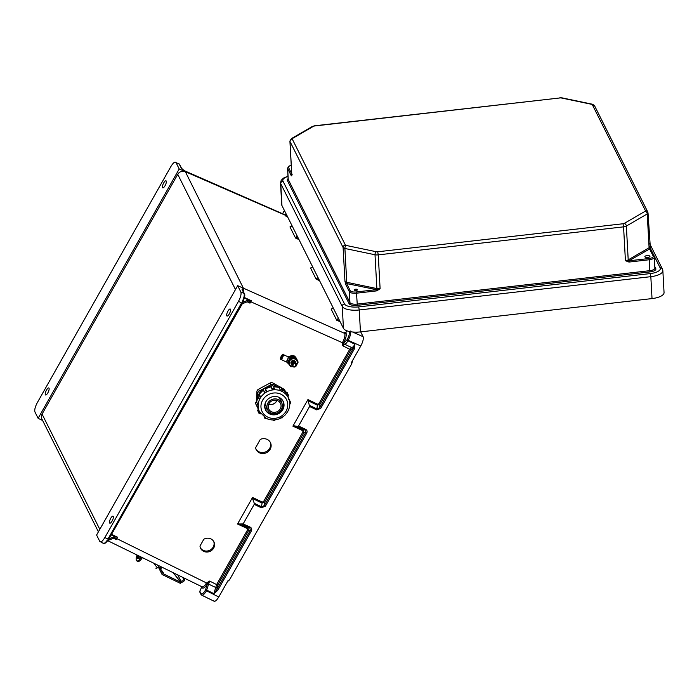<?xml version="1.0" encoding="UTF-8"?>
<svg xmlns="http://www.w3.org/2000/svg" width="699" height="699" viewBox="0 0 699 699"><rect width="100%" height="100%" fill="white"/><g stroke="black" fill="none" stroke-linecap="round" stroke-linejoin="round"><path stroke-width="1.05" d="M342.65 342.248L343.663 342.912C345.891 338.456 346.669 335.144 346.005 332.977L344.188 332.313L344.729 333.414C345.323 335.345 344.633 338.29 342.65 342.248L342.737 345.76L344.441 344.161C345.35 344.292 346.486 343.218 347.84 340.937L348.181 340.334L360.789 345.97L351.553 362.3L351.719 363.856L229.49 579.89L228.005 580.668L218.761 596.998C216.445 600.756 214.759 602.022 213.702 600.782M203.846 539.209L199.993 546.024A7.401 6.833 154.9 0 0 200.569 548.261A7.401 6.833 154.9 0 0 210.172 551.31A7.401 6.833 154.9 0 0 213.973 541.987A7.401 6.833 154.9 0 0 203.846 539.209M260.316 439.4L255.563 447.797A7.942 7.34 154.9 0 0 256.096 449.474A7.942 7.34 154.9 0 0 266.406 452.751A7.942 7.34 154.9 0 0 270.496 442.738A7.942 7.34 154.9 0 0 260.316 439.4M201.6 586.409C202.588 587.632 204.195 586.505 206.415 583.036L209.613 581.061L206.388 590.943C204.073 594.7 202.387 595.959 201.329 594.727M265.349 506.259L264.362 505.543L305.708 432.471L303.96 432.62L303.156 430.077L293.641 425.717L297.765 426.486L305.201 429.894L305.708 432.471L306.686 433.188L265.349 506.259L261.339 507.771L254.209 504.363L254.305 503.315L261.671 506.836L264.362 505.543L264.554 502.284L263.567 501.567L302.973 431.903L303.96 432.62L264.554 502.284L261.898 503L252.47 498.492L252.566 497.452L237.529 524.023L243.138 523.918L250.338 527.212C251.754 528.077 252.077 529.361 251.317 531.057L217.712 590.454L213.833 593.661L216.707 584.381L247.603 529.772L247.28 528.496L237.529 524.023M293.641 425.717L292.898 426.154L307.936 399.583L309.578 406.495L316.708 409.902L320.719 408.391L354.323 348.993L354.935 344.257C353.58 346.538 352.445 347.613 351.527 347.473L349.832 349.089L318.936 403.699L317.599 404.197L307.936 399.583M237.677 285.673L243.339 288.171L242.064 289.491L244.021 293.397L240.849 292.007L237.677 285.673L96.593 535.032L99.765 541.367C100.831 542.599 102.517 541.341 104.833 537.583L238.534 301.269L241.88 303.156A1.442 1.328 153.4 0 0 241.05 303.847L108.616 537.915A1.442 1.328 -26.6 0 0 108.485 538.929L109.324 538.719L108.581 540.222L113.186 538.405L114.094 536.78L109.324 538.719M112.102 521.052A3.853 1.232 114.8 0 1 109.804 523.175A3.853 1.232 114.8 0 1 110.293 519.165A3.853 1.232 114.8 0 1 113.037 516.177A3.853 1.232 114.8 0 1 112.102 521.052M99.765 541.367L103.312 543.341C104.107 544.145 105.61 543.202 107.829 540.502L107.864 540.344M240.849 292.007C241.443 294.069 240.674 297.154 238.534 301.269M229.307 313.895A3.853 1.232 -65.2 0 0 230.242 309.028A3.853 1.232 -65.2 0 0 227.498 312.007A3.853 1.232 -65.2 0 0 227 316.027A3.853 1.232 -65.2 0 0 229.307 313.895M243.366 291.658L243.339 288.171M243.401 288.198L185.322 171.657A5.784 5.304 -26.6 0 0 177.738 174.322L235.476 289.561M98.41 531.834L41.879 418.998A5.784 5.304 153.4 0 1 42.071 414.105L177.738 174.322M200.342 592.761L199.818 591.232L201.819 586.767M199.818 591.232L200.98 593.538C201.906 594.613 203.383 593.512 205.41 590.218L207.376 583.805C204.868 587.702 203.06 588.969 201.95 587.597L201.784 587.265M227.472 581.603L229.49 579.89M352.68 360.3L351.719 363.856M306.686 433.188C307.446 431.493 307.123 430.208 305.708 429.343L298.517 426.049L309.578 406.495M254.209 504.363L243.138 523.918M200.36 547.745A7.401 6.833 154.9 0 0 209.7 550.305A7.401 6.833 154.9 0 0 213.719 541.498M255.886 448.959A7.942 7.34 154.9 0 0 265.935 451.746A7.942 7.34 154.9 0 0 270.233 442.24M115.003 538.676L113.186 538.405M109.245 538.134L109.507 538.588M114.094 536.78A4.823 1.127 -150.5 0 1 115.597 536.937L111.106 534.831M102.875 542.87C103.697 544.014 105.103 543.219 107.096 540.467L108.039 539.715L108.581 540.222M252.47 498.492L254.305 503.315M108.039 539.715L108.485 538.929M111.394 534.324L117.563 537.208L116.279 539.602L113.631 538.352M201.985 586.784L107.707 540.677M214.139 601.254L201.731 595.172M117.563 537.208L115.597 536.937M238.272 523.586L247.778 527.946L248.591 530.489L217.695 585.107L209.613 581.061L207.551 583.473L116.777 538.597A4.823 1.127 29.5 0 0 113.544 537.758M114.802 538.597L116.279 539.602M217.695 585.107L216.725 589.738L250.329 530.34L249.831 527.762L242.396 524.355M206.415 583.036L207.551 583.473M251.317 531.057L247.603 529.772M217.712 590.454L216.725 589.738L213.833 593.661L205.751 589.615M107.096 540.467L108.528 540.222M338.351 318.176L336.708 320.221L331.116 309.063L333.344 308.18M312.768 267.105L310.539 267.988L316.131 279.146L319.548 280.649M292.191 226.039L289.963 226.922L295.555 238.071L295.887 237.389L298.438 238.508M360.789 345.97C362.93 341.855 363.698 338.77 363.113 336.708L360.684 331.868M347.115 330.88L345.839 332.637M349.194 331.466L349.22 331.509C349.736 333.318 349.063 336.018 347.193 339.618L343.497 343.192L250.775 301.758L251.404 300.762L244.475 297.529M242.064 289.491A0.961 0.882 -26.6 0 1 242.474 289.884L244.432 293.79A0.961 0.882 -26.6 0 0 244.021 293.397C244.58 295.013 244.073 297.591 242.492 301.147L242.335 302.361L247.918 300.264L246.992 301.898A4.823 1.127 -150.5 0 1 248.486 302.055L249.989 303.139L250.775 301.758A4.823 1.127 29.5 0 0 247.542 300.919M244.353 298.027L249.534 300.456L247.918 300.264M243.313 302.073L242.492 301.147M246.992 301.898L242.396 303.707L241.88 303.156M242.396 303.707L243.173 302.178M317.774 277.101L316.131 279.146M311.195 267.927L310.732 268.075M331.309 309.15L331.772 309.002M298.517 426.049L297.765 426.486M242.335 302.361L242.064 302.824L242.702 302.99M347.193 339.618L348.181 340.334C350.313 336.228 351.081 333.135 350.496 331.073M249.534 300.456L251.404 300.762M344.721 332.654L345.271 332.794M242.439 290.697L243.366 288.18M307.84 400.623L317.267 405.132L319.924 404.415L350.819 349.806L353.344 348.277L319.731 407.674L317.04 408.967L309.674 405.446M350.819 349.806L342.737 345.76L343.497 343.192M356.481 332.182L357.862 332.104M320.719 408.391L319.731 407.674L319.924 404.415L318.936 403.699M354.323 348.993L353.344 348.277L354.935 344.257L346.853 340.221M179.206 168.957L38.122 418.317L34.95 411.991C34.356 409.92 35.133 406.835 37.274 402.72L170.967 166.414C173.282 162.649 174.968 161.39 176.034 162.622L179.206 168.957L184.868 171.456L181.155 167.926A0.961 0.882 -26.6 0 1 181.565 168.319L185.322 171.657M46.492 390.094A3.853 1.232 -65.2 0 0 45.566 394.961A3.853 1.232 -65.2 0 0 48.301 391.982A3.853 1.232 -65.2 0 0 48.799 387.962A3.853 1.232 -65.2 0 0 46.492 390.094M176.034 162.622L179.197 164.02L176.034 162.622M163.697 182.946A3.853 1.232 114.8 0 1 166.004 180.814A3.853 1.232 114.8 0 1 165.506 184.833A3.853 1.232 114.8 0 1 162.762 187.813A3.853 1.232 114.8 0 1 163.697 182.946M38.122 418.317L42.63 420.501M284.458 210.6L282.588 213.754M297.197 236.026L295.887 237.389M290.609 226.86L290.155 227M184.466 171.028L184.929 171.482M287.018 215.222L286.118 216.419L285.105 214.846L183.514 170.338M652.027 298.587L360.448 331.894L359.251 309.972L650.83 276.673L652.027 298.587A14.653 5.409 176.9 0 0 664.05 292.584L662.853 270.67A14.653 5.409 176.9 0 1 650.83 276.673L650.28 273.58A12.241 4.517 -3.1 0 0 660.127 267.857L650.079 247.804M287.997 176.428A12.241 4.517 -3.1 0 0 282.999 181.172A2.412 2.211 153.4 0 0 280.753 183.68L342.239 306.415L343.445 328.338A14.653 5.409 -3.1 0 0 360.448 331.894M343.445 328.338L281.95 205.593A14.653 5.409 176.9 0 1 281.723 204.755L280.517 182.832A14.653 5.409 176.9 0 0 280.753 183.68L281.95 205.593M376.883 290.793L380.107 288.696L376.516 289.674L376.883 290.793L376.158 290.941L375.931 289.709L356.28 291.955A5.208 1.922 176.9 0 1 350.243 290.688L346.687 283.584A0.961 0.882 153.4 0 0 345.787 284.589L349.343 291.693L349.946 302.606L288.241 179.451L287.647 168.538A6.169 2.272 176.9 0 1 287.551 168.188L288.145 179.101A6.169 2.272 -3.1 0 0 288.241 179.451A0.961 0.882 153.4 0 1 287.35 180.456L349.046 303.611A7.13 2.63 -3.1 0 0 357.32 305.341L356.507 293.187L376.158 290.941M628.829 262.011L625.422 260.675L628.829 260.858L628.829 262.011L629.572 261.994L629.353 260.762L648.995 258.516A5.208 1.922 -3.1 0 0 653.189 256.087L649.633 248.984A0.961 0.882 -26.6 0 1 650.542 249.447L650.454 249.228A0.961 0.795 -19.1 0 1 650.481 249.351M624.259 223.409L645.142 211.281A1.931 0.708 -3.1 0 0 645.457 210.731L592.341 104.71A1.931 0.708 176.9 0 0 591.537 104.291L561.419 97.991A1.931 0.708 176.9 0 0 559.986 97.947L314.672 125.969A1.931 0.708 -3.1 0 0 313.432 126.318L292.549 138.446A1.931 0.708 -3.1 0 0 292.234 138.996L345.35 245.017A1.931 0.708 176.9 0 0 346.145 245.436L376.263 251.736A1.931 0.708 176.9 0 0 377.705 251.78L623.019 223.759A1.931 0.708 -3.1 0 0 624.259 223.409A2.412 1.817 59.9 0 1 626.356 226.057A4.334 1.599 176.9 0 1 623.569 226.852L625.422 260.675A4.334 1.599 -3.1 0 0 628.209 259.879L649.091 247.752L647.239 213.929L626.356 226.057L628.209 259.879A0.961 0.725 -120.1 0 0 628.829 260.858L649.633 248.984L649.799 246.52L650.489 249.438M647.859 257.433A2.551 0.944 -3.1 0 0 649.956 256.384A2.551 0.944 -3.1 0 0 647.353 255.589A2.551 0.944 -3.1 0 0 644.854 256.664A2.551 0.944 -3.1 0 0 647.859 257.433M649.869 246.764A4.334 1.599 -3.1 0 1 649.091 247.752A0.961 0.725 -120.1 0 0 649.712 248.73A0.961 0.795 -19.1 0 1 650.454 249.228L648.017 212.95A4.334 1.599 176.9 0 1 647.239 213.929A2.412 1.817 59.9 0 0 645.142 211.281M623.019 223.759L623.569 226.852L378.255 254.873L380.107 288.696A4.334 1.599 176.9 0 1 376.866 288.582L346.748 282.282L344.895 248.468L375.014 254.768L376.866 288.582A0.961 0.524 -78.2 0 1 376.516 289.674L346.687 283.584L344.957 281.339L345.787 284.589M292.016 174.82L291.334 175.833L287.647 168.538A0.961 0.882 153.4 0 1 288.547 167.542L291.701 173.841M356.123 290.435A1.686 0.62 -3.1 0 0 357.067 290.19A1.686 0.62 -3.1 0 0 356.979 289.325A1.686 0.62 -3.1 0 0 354.62 289.456A1.686 0.62 -3.1 0 0 354.62 290.33A1.686 0.62 -3.1 0 0 356.123 290.435M292.234 138.996A2.412 2.211 153.4 0 0 289.989 141.495L343.104 247.525L344.957 281.339A4.334 1.599 176.9 0 0 346.748 282.282A0.961 0.524 -78.2 0 1 346.398 283.375A0.961 0.795 160.9 0 0 345.647 284.257M291.754 174.741A0.961 0.882 153.4 0 0 291.203 175.641M291.763 174.942A0.961 0.935 134.9 0 0 291.334 175.833M153.754 563.228L157.345 567.815L158.839 566.802M184.553 578.318A3.058 2.805 -26.6 0 1 180.744 582.153L173.413 572.857M163.085 573.678L162.884 573.197A1.468 1.346 153.4 0 0 163.016 572.21A1.468 1.346 -26.6 0 1 163.085 573.678L180.595 582.171L173.221 572.761M162.867 573.241L160.254 568.61M180.709 582.127L179.975 580.598L180.788 580.921A1.835 1.686 153.4 0 0 183.243 578.396L182.526 577.322M180.595 582.171L181.015 582.695A1.529 0.498 115.8 0 1 180.228 583.281L162.133 574.517A1.529 0.498 -64.2 0 1 162.046 574.429L158.358 567.064M162.133 574.517A1.529 0.498 -64.2 0 0 163.077 573.687M161.871 567.204L160.674 569.231L163.016 572.201M160.674 569.231L157.45 565.037M180.735 582.145L180.298 581.629M157.345 567.815A1.529 0.594 141.9 0 1 155.868 568.208A1.529 0.594 141.9 0 1 155.842 568.173L155.868 568.208M137.799 555.408A5.312 1.721 -64.2 0 0 137.616 558.335A5.312 1.721 -64.2 0 0 137.921 558.658A5.312 1.721 -64.2 0 0 140.543 556.754M137.013 555.023A7.794 2.534 -64.2 0 0 136.392 560.423A7.794 2.534 -64.2 0 0 136.838 560.895A7.794 2.534 -64.2 0 0 141.329 557.138M138.577 558.632A5.312 1.721 115.8 0 1 138.839 555.923M142.369 557.653A7.794 2.534 115.8 0 1 137.886 561.402L136.838 560.895M256.297 401.846L256.891 391.711A3.058 2.822 -25.1 0 1 258.543 389.221L269.98 383.061A3.058 2.822 -25.1 0 1 272.994 383.043L280.063 387.01M281.391 387.753L283.724 389.063A3.058 2.822 -25.1 0 1 284.843 390.26L285.655 391.999A3.058 2.822 154.9 0 0 284.537 390.802L283.724 389.063M278.49 387.438A14.312 13.211 154.9 0 0 273.274 386.066M271.299 386.075A14.312 13.211 154.9 0 0 264.528 388.181M263.217 389.055A14.312 13.211 154.9 0 0 258.857 394.122M257.887 396.516A14.312 13.211 154.9 0 0 257.713 397.154M257.442 397.897L257.564 395.826M257.625 394.717L256.891 391.711M257.083 406.469A3.058 2.822 154.9 0 0 257.503 407.342M272.994 383.043L273.807 384.782L278.613 387.482M283.34 390.138L284.537 390.802M273.807 384.782A3.058 2.822 154.9 0 0 270.793 384.799L269.98 383.061M258.543 389.221L259.355 390.959L263.313 388.819M264.502 388.181L270.793 384.799M259.355 390.959A3.058 2.822 154.9 0 0 257.704 393.45M270.863 412.873A7.846 7.243 154.9 0 0 279.818 411.379A7.846 7.243 154.9 0 0 281.732 402.912A7.846 7.243 154.9 0 0 271.553 399.679A7.846 7.243 154.9 0 0 267.516 409.562A7.846 7.243 154.9 0 0 270.863 412.873M271.5 411.755A6.527 6.02 154.9 0 0 278.945 410.514A6.527 6.02 154.9 0 0 280.535 403.472A6.527 6.02 154.9 0 0 272.068 400.78A6.527 6.02 154.9 0 0 268.713 409.002A6.527 6.02 154.9 0 0 271.5 411.755M268.643 404.319A6.527 6.02 154.9 0 0 276.979 400.422M268.669 404.258A6.527 6.02 154.9 0 0 276.918 400.396M276.079 386.844A14.312 13.211 154.9 0 0 273.466 386.425M271.116 386.451A14.312 13.211 154.9 0 0 265.017 388.347M263.182 389.553A14.312 13.211 154.9 0 0 259.163 394.21M270.137 386.949A14.312 13.211 154.9 0 0 265.332 388.618M263.296 389.946A14.312 13.211 154.9 0 0 262.693 390.435M265.838 392.366L265.821 392.331A1.18 0.446 -33.3 0 0 266.616 391.3L265.838 392.366A16.033 14.801 154.9 0 0 265.76 392.419L264.572 392.637A1.18 0.446 146.7 0 1 264.545 392.593A1.223 1.127 -25.1 0 1 265.035 390.959A1.223 1.127 -25.1 0 1 266.616 391.3L265.428 388.749A1.223 1.127 154.9 0 0 263.287 389.92A1.223 1.127 154.9 0 0 263.357 390.051A16.033 14.801 154.9 0 0 259.277 394.253L259.268 394.297A1.223 1.127 154.9 0 0 257.573 395.852L258.77 398.395A1.223 1.127 -25.1 0 1 260.465 396.84L259.084 394.227M259.277 394.253L260.544 396.883L260.133 398.264A16.033 14.801 154.9 0 0 260.08 398.351L259.364 398.954M257.957 396.665A16.033 14.801 154.9 0 0 256.708 401.785L256.673 401.864A1.223 1.127 154.9 0 0 255.589 403.524L256.778 406.067A1.223 1.127 -25.1 0 1 257.87 404.406L256.55 401.873M257.957 404.398L258.08 405.918L256.69 401.785L255.589 403.524M258.123 405.909A16.033 14.801 154.9 0 0 258.123 406.005L257.905 406.696A1.223 1.127 -25.1 0 1 256.778 406.067L258.053 406.766M287.481 396.228L287.534 396.307A16.033 14.801 154.9 0 0 287.481 396.228L285.542 392.34L286.651 394.935M285.463 392.392L285.437 392.314A16.033 14.801 154.9 0 0 282.064 389.194M281.575 391.195L281.662 391.23A16.033 14.801 154.9 0 0 281.575 391.195L280.351 390.348L279.198 387.727L280.351 390.348M279.154 387.796L279.146 387.7A16.033 14.801 154.9 0 0 273.58 386.678M274.69 389.334L273.72 389.789A16.033 14.801 154.9 0 0 273.624 389.797L272.269 389.518L271.081 386.888L272.269 389.518M271.072 386.853L271.072 386.853A16.033 14.801 154.9 0 0 265.41 388.714L265.428 388.749A1.18 0.446 -33.3 0 0 265.419 388.731L266.668 391.37M265.821 392.331L265.734 392.384A1.18 0.446 146.7 0 1 264.563 392.62L264.598 392.663M269.665 413.965A9.803 9.052 154.9 0 0 280.849 412.095A9.803 9.052 154.9 0 0 283.244 401.514A9.803 9.052 154.9 0 0 270.522 397.469A9.803 9.052 154.9 0 0 265.48 409.824A9.803 9.052 154.9 0 0 269.665 413.965M283.069 401.174A9.803 9.052 154.9 0 1 280.386 411.545A9.803 9.052 154.9 0 1 269.342 413.284A9.803 9.052 154.9 0 1 265.323 409.483A9.803 9.052 154.9 0 0 269.36 413.327A9.803 9.052 154.9 0 0 280.413 411.58A9.803 9.052 154.9 0 0 283.086 401.2M281.68 402.799A9.803 9.052 154.9 0 0 281.863 399.444M264.764 407.438A9.803 9.052 154.9 0 0 267.464 409.457M281.732 402.912L279.382 397.888A7.846 7.243 154.9 0 0 279.137 397.416M264.956 404.048A7.846 7.243 154.9 0 0 265.166 404.538L267.516 409.562M285.428 392.305L285.943 392.838M295.432 362.021A2.263 2.088 154.9 0 0 292.427 360.902A2.263 2.088 154.9 0 0 291.352 363.926M295.598 362.37A2.263 2.088 154.9 0 0 292.593 361.261A2.263 2.088 154.9 0 0 291.527 364.275M295.764 362.729A2.263 2.088 154.9 0 0 292.759 361.619A2.263 2.088 154.9 0 0 291.693 364.633M295.93 363.087A2.263 2.088 154.9 0 0 292.925 361.968A2.263 2.088 154.9 0 0 291.859 364.992M296.096 363.436A2.263 2.088 154.9 0 0 293.091 362.327A2.263 2.088 154.9 0 0 292.025 365.341M296.262 363.795A2.263 2.088 154.9 0 0 293.257 362.685A2.263 2.088 154.9 0 0 292.191 365.699M293.222 366.835A2.263 2.088 154.9 0 0 296.533 364.756A2.263 2.088 154.9 0 0 293.161 363.183A2.263 2.088 154.9 0 0 293.222 366.835M293.685 366.355A1.477 1.363 154.9 0 0 295.852 364.992A1.477 1.363 154.9 0 0 293.641 363.961A1.477 1.363 154.9 0 0 293.685 366.355M294.515 357.338A4.666 4.308 -25.1 0 0 292.61 357.084L292.531 356.927A10.433 9.629 -25.1 0 1 288.39 356.359L288.469 356.525A10.433 9.629 154.9 0 0 292.61 357.084L292.654 357.399A10.677 9.856 -25.1 0 1 288.407 356.822L288.075 356.866M280.928 358.351A1.739 0.533 -64.9 0 0 281.024 358.456A1.739 0.533 -64.9 0 0 282.239 357.11A1.739 0.533 -64.9 0 0 282.492 355.31A1.739 0.533 -64.9 0 0 281.374 356.464A1.739 0.533 -64.9 0 0 280.928 358.351M292.497 357.067L294.882 357.355M285.839 361.208L289.15 364.459A4.666 4.308 -25.1 0 1 288.739 363.934L288.739 363.926A10.433 9.629 154.9 0 0 286.363 361.532M290.531 358.447L295.581 358.071L297.853 361.339L295.258 357.39L290.207 357.766L287.761 362.091L288.075 362.781L290.531 358.447L290.207 357.766M295.581 358.071L295.258 357.39M293.021 366.73L290.679 366.73L288.075 362.781M298.176 362.03L296.472 365.306M292.601 366.39A4.072 3.757 -25.1 0 1 289.412 361.575A4.072 3.757 -25.1 0 1 295.161 359.146A4.072 3.757 -25.1 0 1 296.525 364.555M295.476 362.108A2.324 2.149 154.9 0 0 292.304 360.64A2.324 2.149 154.9 0 0 291.396 364.022M296.376 358.57A4.587 4.238 154.9 0 0 295.188 356.848M293.362 355.948A4.587 4.238 154.9 0 0 290.618 356.158M296.184 358.115A4.587 4.238 154.9 0 0 295.03 356.612M293.851 355.948A4.587 4.238 154.9 0 0 289.91 356.28M297.127 360.064L297.529 360.64L297.206 359.95M296.324 358.57L294.602 356.001L289.718 356.717M293.528 356.944L294.926 356.682L294.602 356.001M294.926 356.682L295.66 357.836M252.566 497.452L262.23 502.065L263.567 501.567M292.898 426.154L302.65 430.628L302.973 431.903M247.219 301.846L249.989 303.139M241.627 304.021L109.289 538.047L108.616 537.915M104.833 537.583L108.93 539.418M42.071 414.105L99.808 529.353M205.41 590.218L218.761 596.998M247.28 528.496L250.338 527.212M261.339 507.771L262.23 502.065M217.057 587.16A0.961 0.786 -3.8 0 1 215.738 587.475L208.66 584.163A0.961 0.786 176.2 0 0 207.341 584.469M202.02 586.863A0.961 0.882 -26.6 0 1 201.95 587.597M201.766 595.19L200.945 594.351A0.961 0.882 -26.6 0 1 200.98 593.538M109.227 538.081A0.481 0.446 153.4 0 0 109.455 538.553M241.705 303.89L241.05 303.847M336.708 320.221L340.125 321.715M298.971 239.574L295.555 238.071M287.735 217.136L286.118 216.419M286.704 215.082A0.961 0.882 153.4 0 1 285.568 215.327L185.41 171.718M346.005 332.977A0.961 0.882 153.4 0 1 344.729 333.414L243.855 288.372M363.113 336.708L352.541 331.99M243.269 302.038L243.042 301.584M319.015 279.574L316.464 278.464M339.592 320.649L337.04 319.53M317.599 404.197L316.708 409.902M305.708 429.343L302.65 430.628M351.955 348.731A0.961 0.909 109.2 0 0 351.527 347.473L344.441 344.161A0.961 0.909 -70.8 0 1 344.013 342.903M357.049 332.366A0.961 0.882 -26.6 0 1 357.958 332.296M181.155 167.926L179.197 164.02A0.961 0.882 -26.6 0 1 179.617 164.414L181.565 168.319M284.764 214.698L286.337 214.357M282.545 213.728L283.392 212.269M287.35 180.456A7.13 2.63 176.9 0 1 288.128 178.673M654.797 266.607L655.776 268.573A7.13 2.63 176.9 0 1 650.035 271.902L357.32 305.341M650.28 273.58L358.701 306.887A12.241 4.517 176.9 0 1 344.485 303.908L282.999 181.172M349.046 303.611A0.961 0.882 153.4 0 0 349.946 302.606A6.169 2.272 176.9 0 0 357.102 304.1L649.817 270.67L649.222 259.757L629.572 261.994M650.035 271.902L649.817 270.67A6.169 2.272 -3.1 0 0 654.884 268.136L654.281 257.223A6.169 2.272 176.9 0 1 649.222 259.757L648.995 258.516M654.185 256.874A6.169 2.272 176.9 0 1 654.281 257.223L654.098 256.55A0.961 0.882 -26.6 0 1 654.185 256.874M647.947 212.697A4.334 1.599 176.9 0 1 648.017 212.95L647.728 211.893A2.412 2.211 -26.6 0 0 645.457 210.731M377.705 251.78L378.255 254.873A4.334 1.599 -3.1 0 1 375.014 254.768A2.412 1.311 101.8 0 1 376.263 251.736M592.341 104.71A2.412 2.211 -26.6 0 1 594.613 105.872L647.728 211.893M358.701 306.887L359.251 309.972A14.653 5.409 -3.1 0 1 342.239 306.415A2.412 2.211 153.4 0 1 344.485 303.908M660.127 267.857A2.412 2.211 -26.6 0 1 662.407 269.01L662.853 270.67M653.189 256.087A0.961 0.882 -26.6 0 1 654.098 256.55L650.542 249.447M655.776 268.573A0.961 0.882 -26.6 0 1 654.876 268.128M289.989 141.495L291.841 175.318A4.334 1.599 -3.1 0 1 291.771 175.065L289.919 141.25A4.334 1.599 176.9 0 0 289.989 141.495M350.243 290.688A0.961 0.882 153.4 0 0 349.343 291.693A6.169 2.272 -3.1 0 0 356.507 293.187L356.28 291.955M345.35 245.017A2.412 2.211 153.4 0 0 343.104 247.525A4.334 1.599 -3.1 0 0 344.895 248.468A2.412 1.311 101.8 0 1 346.145 245.436M559.986 97.947L314.524 125.803L312.348 126.467L291.457 138.594L289.919 141.25M561.419 97.991A2.412 1.311 -78.2 0 1 562.04 97.869L592.158 104.168L594.613 105.872M591.537 104.291A2.412 1.311 -78.2 0 1 592.158 104.168M291.238 165.366A5.208 1.922 -3.1 0 0 288.547 167.542M313.432 126.318A2.412 1.817 -120.1 0 0 312.348 126.467M292.549 138.446A2.412 1.817 -120.1 0 0 291.457 138.594M180.788 580.921L177.826 575.015M160.185 568.523L161.163 566.854M161.521 567.029L160.429 568.872M257.258 406.6A16.033 14.801 154.9 0 0 257.983 408.513L259.434 411.615L266.415 418.535C273.029 421.2 279.128 420.16 284.729 415.424C291.535 408.356 290.12 400.667 288.486 398.019A16.033 14.801 154.9 0 0 267.682 391.405A16.033 14.801 154.9 0 0 259.434 411.615M267.857 417.172A13.587 12.547 154.9 0 0 287.761 404.677A13.587 12.547 154.9 0 0 267.455 395.171A13.587 12.547 154.9 0 0 267.857 417.172M264.44 417.417L264.947 418.491A1.223 1.127 -25.1 0 1 264.895 417.714M289.674 402.047A1.223 1.127 -25.1 0 1 290.723 402.676L289.526 400.125A1.223 1.127 154.9 0 0 289.133 399.679M287.516 396.211L286.73 394.891A1.223 1.127 -25.1 0 1 288.46 395.319L287.272 392.768A1.223 1.127 154.9 0 0 285.542 392.34L287.272 392.768M281.592 391.16L280.395 390.269A1.223 1.127 -25.1 0 1 282.553 390.252A1.223 1.127 -25.1 0 1 282.501 391.265L281.365 387.7A1.223 1.127 154.9 0 0 279.198 387.727L279.303 387.569M273.72 389.789L272.269 389.43A1.223 1.127 -25.1 0 1 274.585 388.827A1.223 1.127 -25.1 0 1 274.69 389.256L273.396 386.276A1.223 1.127 154.9 0 0 271.081 386.888L271.09 386.73M260.133 398.264L260.544 396.883M259.294 398.919A1.223 1.127 -25.1 0 1 258.77 398.395L259.294 398.919M260.343 413.258L258.333 409.413A1.223 1.127 154.9 0 0 257.844 410.881L259.041 413.424A1.223 1.127 -25.1 0 1 259.53 411.964L259.582 411.929M260.36 413.354L260.806 413.939L259.041 413.424M260.045 398.334L259.434 399.024M273.72 389.754L274.707 389.404M281.68 391.195L282.475 391.44M287.569 396.281L287.971 396.779M296.865 359.391A4.666 4.308 154.9 0 0 295.485 357.713M294.864 357.346A4.666 4.308 154.9 0 0 292.531 356.927L288.372 356.35A0.612 0.568 154.9 0 0 287.639 356.63L288.355 356.35M295.633 357.923A4.666 4.308 -25.1 0 1 297.18 360.282L295.476 357.705M286.511 361.409A10.677 9.856 -25.1 0 1 288.049 362.72M288.154 357.189A2.473 0.751 115.1 0 1 287.682 359.653A2.473 0.751 115.1 0 1 286.092 361.593M280.579 358.971A2.473 0.751 -64.9 0 0 282.702 356.577A2.473 0.751 -64.9 0 0 282.003 355.092A2.473 0.751 -64.9 0 0 280.579 358.971M282.676 354.62A2.717 0.83 115.1 0 1 283.121 354.515C283.453 352.366 279.399 359.12 280.561 359.172L285.638 361.698A2.717 0.83 -64.9 0 0 287.534 359.583A2.717 0.83 -64.9 0 0 287.936 356.77L283.121 354.515A2.717 0.83 115.1 0 1 282.719 357.329A2.717 0.83 115.1 0 1 280.815 359.443A2.717 0.83 115.1 0 1 280.666 359.277M287.787 356.7A0.612 0.568 -25.1 0 1 288.469 356.525L288.407 356.822M200.945 594.351L199.862 592.184M109.262 538.361L242.335 303.707M356.691 332.829L357.303 332.427L356.473 332.147M244.432 293.79C245.209 294.76 244.764 297.302 243.103 301.409L243.069 301.846M283.375 212.173L284.423 210.53M179.617 164.414L178.734 163.54M649.694 243.645L662.407 269.01M559.829 97.781L562.04 97.869M287.988 176.192L283.497 178.088L281.199 180.29L280.517 182.832M291.238 165.287L288.923 166.135L287.551 168.188M292.234 174.75L291.771 175.065M288.46 395.319L287.936 396.91L288.486 398.019M264.563 392.62L263.287 389.92C263.654 388.172 264.362 387.779 265.419 388.731M264.947 418.491L267.114 418.579M257.844 410.881L258.35 409.299M257.573 395.852L259.285 394.262M271.063 386.905L271.063 386.818C271.544 385.411 272.322 385.228 273.396 386.276M273.222 386.626L281.365 387.7M289.701 404.406L290.723 402.676M288.329 399.426L289.526 400.125M287.097 411.973L288.731 410.348M280.893 417.469C281.942 418.413 282.649 418.019 283.025 416.281M272.916 419.916C273.632 421.086 274.41 420.903 275.24 419.374M263.488 389.832L259.207 394.28M271.16 386.783L265.227 388.74M285.437 392.305L282.047 389.168M258.176 396.088L256.69 401.785M257.249 406.6L257.983 408.513M257.241 406.905L256.996 406.39M285.638 361.698C285.769 362.152 286.337 361.698 287.333 360.334C288.39 357.582 288.591 356.394 287.936 356.77"/></g></svg>
